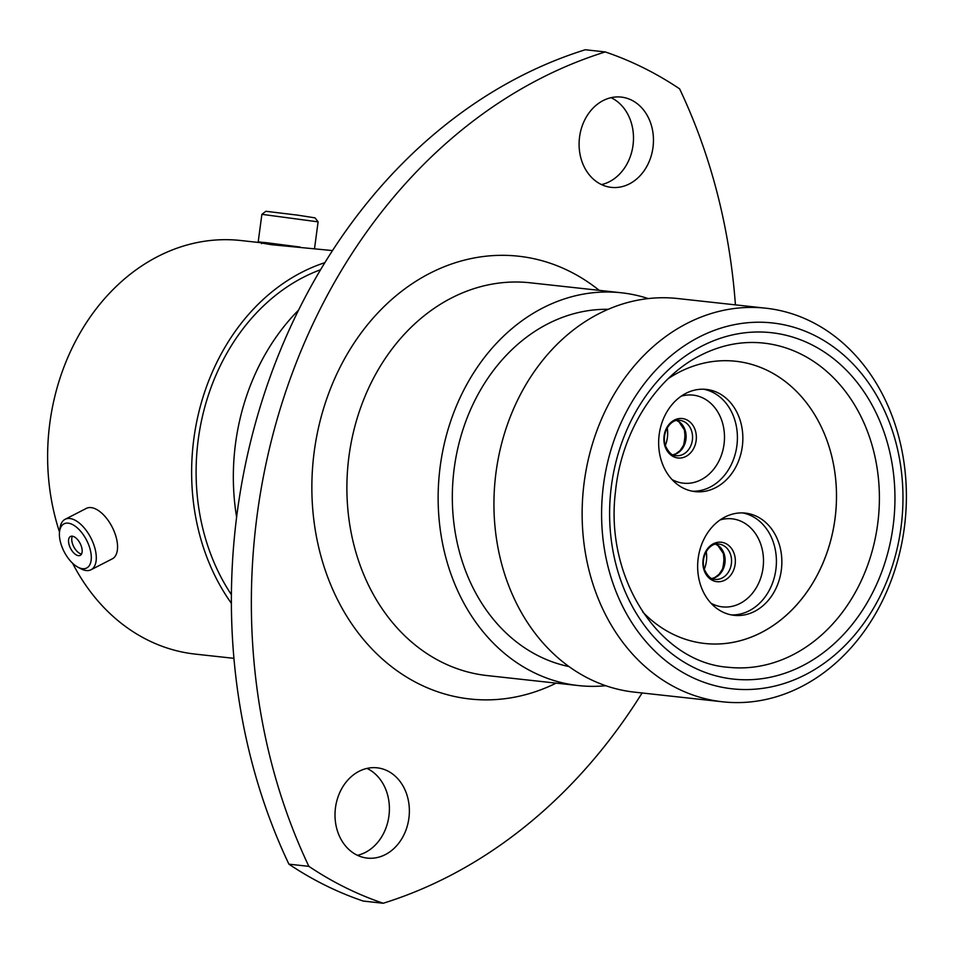 <?xml version="1.0" encoding="UTF-8"?>
<svg xmlns="http://www.w3.org/2000/svg" width="953" height="953" viewBox="0 0 953 953"><rect width="100%" height="100%" fill="white"/><g stroke="black" fill="none" stroke-linecap="round" stroke-linejoin="round"><path stroke-width="1.43" d="M261.563 243.027L271.641 244.718L332.43 250.568M805.499 674.664A184.012 150.24 96.3 0 0 893.271 433.496A184.012 150.24 96.3 0 0 699.061 337.1A184.012 150.24 96.3 0 0 611.302 578.268A184.012 150.24 96.3 0 0 805.499 674.664M687.006 323.401A197.986 161.653 -83.7 0 1 765.843 308.2A197.986 161.653 -83.7 0 1 905.35 473.927A197.986 161.653 -83.7 0 1 801.521 686.601A197.986 161.653 -83.7 0 1 722.696 701.813A197.986 161.653 -83.7 0 1 583.176 536.074A197.986 161.653 -83.7 0 1 687.006 323.401M735.418 304.865A544.913 444.92 96.3 0 0 679.596 88.832A442.216 361.068 -83.7 0 0 605.262 51.938L585.285 49.747A544.913 444.92 -83.7 0 0 288.914 864.168A442.216 361.068 -83.7 0 0 363.248 901.061L383.213 903.253A544.913 444.92 96.3 0 0 448.506 876.474A544.913 444.92 96.3 0 0 642.096 692.974M359.055 771.311A45.41 37.072 96.3 0 0 335.242 820.08A45.41 37.072 96.3 0 0 367.239 858.093A45.41 37.072 96.3 0 0 385.322 854.603A45.41 37.072 96.3 0 0 409.135 805.833A45.41 37.072 96.3 0 0 377.138 767.82A45.41 37.072 96.3 0 0 359.055 771.311M366.976 768.416A45.41 37.072 -83.7 0 1 389.396 809.824A45.41 37.072 -83.7 0 1 365.356 852.423A45.41 37.072 -83.7 0 1 357.446 855.317M603.142 100.577A45.41 37.072 96.3 0 0 579.329 149.359A45.41 37.072 96.3 0 0 611.326 187.372A45.41 37.072 96.3 0 0 629.409 183.881A45.41 37.072 96.3 0 0 653.222 135.1A45.41 37.072 96.3 0 0 621.225 97.087A45.41 37.072 96.3 0 0 603.142 100.577M611.064 97.682A45.41 37.072 -83.7 0 1 633.483 139.102A45.41 37.072 -83.7 0 1 609.443 181.689A45.41 37.072 -83.7 0 1 601.534 184.584M722.696 701.813L634.484 692.14A197.986 161.653 -83.7 0 1 494.976 526.413A197.986 161.653 -83.7 0 1 598.794 313.74A197.986 161.653 -83.7 0 1 677.631 298.527L765.843 308.2M569.024 666.576A180.236 147.167 -83.7 0 1 452.735 510.57A180.236 147.167 -83.7 0 1 547.796 323.853A180.236 147.167 -83.7 0 1 608.193 309.308M605.798 685.719A197.569 161.307 -83.7 0 1 578.4 685.564A197.569 161.307 -83.7 0 1 439.178 520.195A197.569 161.307 -83.7 0 1 542.793 307.962A197.569 161.307 -83.7 0 1 621.451 292.785A197.569 161.307 -83.7 0 1 648.243 298.587M231.376 594.66A202.596 165.417 -83.7 0 1 303.411 277.275A202.596 165.417 -83.7 0 1 320.482 269.77M231.353 603.273A208.04 169.872 -83.7 0 1 301.839 272.272A208.04 169.872 -83.7 0 1 324.77 262.694M59.515 532.012A208.04 169.872 -83.7 0 1 157.817 256.488A208.04 169.872 -83.7 0 1 240.656 240.501L261.599 242.801M233.914 658.344L195.317 654.115A208.04 169.872 -83.7 0 1 72.571 563.211M383.213 903.253A442.216 361.068 -83.7 0 1 308.879 866.348L288.914 864.168M605.262 51.938A544.913 444.92 96.3 0 0 308.879 866.348M236.594 517.05A208.04 169.872 -83.7 0 1 298.444 310.225M261.884 214.33L265.875 211.28L297.765 215.152L315.05 217.868L318.099 221.858L261.884 214.33L258.203 241.836L261.634 242.527M298.027 246.791L266.209 242.67L261.658 242.3L261.479 243.646M300.04 247.018L258.203 241.836M82.53 568.691A24.814 12.615 -117.2 0 0 89.594 547.487A24.814 12.615 -117.2 0 0 68.175 523.161A24.814 12.615 -117.2 0 0 59.574 531.5A24.814 12.615 -117.2 0 0 77.884 567.142A24.814 12.615 -117.2 0 0 82.53 568.691M59.574 531.5L60.039 528.045A28.364 14.414 62.8 0 1 65.114 519.302A28.364 14.414 62.8 0 1 69.867 518.515A28.364 14.414 62.8 0 1 92.81 542.102A28.364 14.414 62.8 0 1 91.023 569.763A28.364 14.414 62.8 0 1 86.27 570.549A28.364 14.414 62.8 0 1 80.957 568.786L77.884 567.142M72.273 536.182A10.614 5.396 -117.2 0 0 70.498 536.479A10.614 5.396 -117.2 0 0 69.831 546.831A10.614 5.396 -117.2 0 0 78.42 555.67A10.614 5.396 -117.2 0 0 80.195 555.373A10.614 5.396 -117.2 0 0 80.874 545.009A10.614 5.396 -117.2 0 0 72.273 536.182M72.38 536.194A10.614 5.396 -117.2 0 0 73.762 546.736A10.614 5.396 -117.2 0 0 81.529 554.003M65.114 519.302L86.378 508.378A28.364 14.414 62.8 0 1 91.131 507.604A28.364 14.414 62.8 0 1 114.074 531.178A28.364 14.414 62.8 0 1 112.287 558.851L91.023 569.763M740.147 420.297A51.414 41.98 96.3 0 0 706.364 389.408A51.414 41.98 96.3 0 0 661.358 460.752A51.414 41.98 96.3 0 0 695.154 491.629A51.414 41.98 96.3 0 0 740.147 420.297M700.36 584.451A51.414 41.98 -83.7 0 1 745.365 513.107A51.414 41.98 -83.7 0 1 779.149 543.996A51.414 41.98 -83.7 0 1 734.155 615.328A51.414 41.98 -83.7 0 1 700.36 584.451M829.015 446.528A141.961 115.909 -83.7 0 1 704.791 643.478A141.961 115.909 -83.7 0 1 642.81 612.088A141.961 115.909 96.3 0 0 704.791 643.478A141.961 115.909 96.3 0 0 761.316 632.578A141.961 115.909 96.3 0 0 835.757 480.086A141.961 115.909 96.3 0 0 735.728 361.258A141.961 115.909 -83.7 0 1 829.015 446.528M668.422 378.472A141.961 115.909 -83.7 0 1 735.728 361.258A141.961 115.909 96.3 0 0 679.203 372.158A141.961 115.909 96.3 0 0 668.422 378.472M706.221 551.608A26.97 22.014 -83.7 0 1 704.279 569.263M665.277 445.575A26.97 22.014 96.3 0 0 667.219 427.909M621.451 292.785L530.202 282.791A197.569 161.307 96.3 0 0 451.531 297.967A197.569 161.307 96.3 0 0 347.928 510.189A197.569 161.307 96.3 0 0 487.138 675.57L578.4 685.564M556.147 683.134A222.716 181.844 -83.7 0 1 323.138 563.711A222.716 181.844 -83.7 0 1 429.827 273.308A222.716 181.844 -83.7 0 1 599.211 290.355M793.027 654.735A163.058 133.134 96.3 0 0 878.535 479.585A163.058 133.134 96.3 0 0 763.639 343.092C742.196 340.805 721.171 344.879 700.586 355.314C655.974 377.471 621.296 432.09 615.495 491.522C604.405 579.067 660.024 662.454 728.104 667.267A163.058 133.134 96.3 0 0 793.027 654.735M701.896 346.07A174.232 142.259 -83.7 0 1 885.766 437.344A174.232 142.259 -83.7 0 1 802.676 665.694A174.232 142.259 -83.7 0 1 618.795 574.421A174.232 142.259 -83.7 0 1 701.896 346.07M676.797 420.523A17.75 14.486 -83.7 0 1 685.195 430.351A17.75 14.486 -83.7 0 1 673.044 454.855M676.106 455.677A17.75 14.486 96.3 0 0 691.628 431.054A17.75 14.486 96.3 0 0 679.965 420.392C671.639 418.307 661.215 431.375 665.23 445.396C668.577 452.544 672.21 455.975 676.106 455.677M695.321 430.458A19.846 16.201 -83.7 0 1 685.862 456.463A19.846 16.201 -83.7 0 1 664.92 446.064A19.846 16.201 -83.7 0 1 674.379 420.059A19.846 16.201 -83.7 0 1 695.321 430.458M703.624 389.217A51.414 41.98 -83.7 0 1 734.703 419.701A51.414 41.98 -83.7 0 1 692.438 491.224M671.996 479.526A44.291 36.166 96.3 0 0 712.522 470.627A44.291 36.166 96.3 0 0 722.16 421.726A44.291 36.166 96.3 0 0 681.133 396.222M715.798 544.223A17.75 14.486 -83.7 0 1 724.197 554.038A17.75 14.486 -83.7 0 1 712.046 578.554M734.322 554.158A19.846 16.201 -83.7 0 1 724.864 580.151A19.846 16.201 -83.7 0 1 703.922 569.763A19.846 16.201 -83.7 0 1 713.38 543.758A19.846 16.201 -83.7 0 1 734.322 554.158M715.107 579.364A17.75 14.486 96.3 0 0 730.629 554.753A17.75 14.486 96.3 0 0 718.967 544.092C710.64 542.007 700.217 555.075 704.231 569.096C707.579 576.243 711.212 579.674 715.107 579.364M710.998 603.213A44.291 36.166 96.3 0 0 751.524 594.327A44.291 36.166 96.3 0 0 761.161 545.426A44.291 36.166 96.3 0 0 720.134 519.921M742.625 512.917A51.414 41.98 -83.7 0 1 773.705 543.401A51.414 41.98 -83.7 0 1 731.439 614.923M722.517 569.024A41.515 33.891 96.3 0 0 723.958 555.79M683.515 445.325A41.515 33.891 96.3 0 0 684.957 432.09M318.099 221.858L314.526 248.602M672.937 454.819L675.737 453.866L680.085 450.602L683.456 445.444L685.243 438.821L684.409 429.958L679.001 421.905L676.701 420.547M711.939 578.507L714.738 577.566L719.086 574.29L722.457 569.144L724.244 562.508L723.41 553.657L718.002 545.604L715.703 544.246"/></g></svg>
